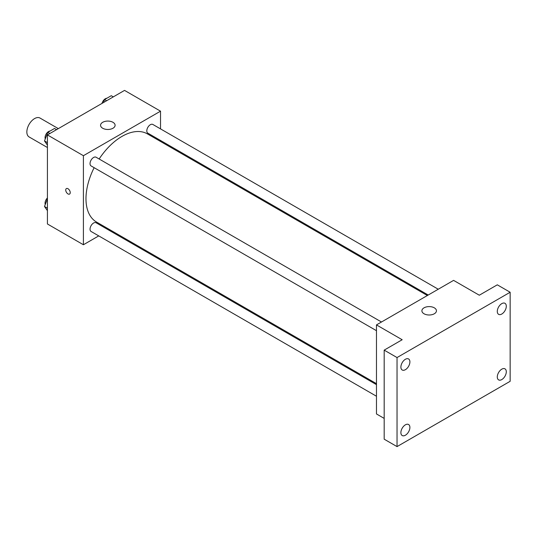 <?xml version="1.0" encoding="UTF-8"?>
<svg xmlns="http://www.w3.org/2000/svg" width="537" height="537" viewBox="0 0 537 537"><rect width="100%" height="100%" fill="white"/><g stroke="black" fill="none" stroke-linecap="round" stroke-linejoin="round"><path stroke-width="0.81" d="M58.325 128.625L40.013 118.053A10.908 6.296 120 0 0 31.609 120.979A10.908 6.296 120 0 0 26.85 131.954A10.908 6.296 120 0 0 29.112 136.948L47.417 147.514M98.748 235.897L83.41 244.751L47.417 223.976L47.417 134.921L124.537 90.397L160.529 111.172L160.529 128.893M109.629 229.614L108.783 230.105M94.136 167.685A50.901 29.387 120 0 0 85.98 198.744A50.901 29.387 120 0 0 96.519 222.043L376.471 383.673M427.371 295.511L147.413 133.888A50.901 29.387 120 0 0 99.15 158.999M160.529 140.479L160.529 141.453M83.41 244.751L83.41 155.696L160.529 111.172M438.252 289.228L152.857 124.463A5.014 2.9 120 0 0 148.991 125.806A5.014 2.9 120 0 0 146.802 130.853A5.014 2.9 120 0 0 147.843 133.149L428.217 295.028M376.471 384.646L96.096 222.774A5.014 2.9 120 0 0 92.23 224.117A5.014 2.9 120 0 0 90.041 229.171A5.014 2.9 120 0 0 91.075 231.467L376.471 396.239M376.471 330.691L91.075 165.92A5.014 2.9 -60 0 1 91.075 160.127A5.014 2.9 -60 0 1 96.096 157.234L381.492 322.005M83.41 155.696L47.417 134.921M102.688 128.242A7.27 4.195 180 0 1 100.56 125.275A7.27 4.195 180 0 1 107.83 121.073A7.27 4.195 180 0 1 115.099 125.275A7.27 4.195 180 0 1 110.609 129.155A7.27 4.195 180 0 1 102.688 128.242M70.233 192.622A3.182 1.839 60 0 1 69.575 194.079A3.182 1.839 60 0 1 66.393 192.239A3.182 1.839 60 0 1 66.393 188.568A3.182 1.839 60 0 1 68.843 189.42A3.182 1.839 60 0 1 70.233 192.622M69.575 194.072A3.182 1.839 60 0 1 66.393 192.239A3.182 1.839 60 0 1 66.393 188.568M384.183 418.404L376.471 413.953L376.471 324.898L453.59 280.374L479.299 295.216L497.296 284.825L510.15 292.249L510.15 381.304L397.038 446.603L384.183 439.185L384.183 350.131L402.179 339.74L376.471 324.898M397.038 446.603L397.038 357.555L384.183 350.131M397.038 357.555L510.15 292.249M424.029 313.769A7.27 4.195 180 0 1 421.901 310.802A7.27 4.195 180 0 1 429.17 306.6A7.27 4.195 180 0 1 436.44 310.802A7.27 4.195 180 0 1 431.956 314.675A7.27 4.195 180 0 1 424.029 313.769M501.793 314.024A6.37 3.678 -60 0 1 498.611 314.34A6.37 3.678 -60 0 1 497.631 309.238A6.37 3.678 -60 0 1 501.793 303.627A6.37 3.678 -60 0 1 504.981 303.311A6.37 3.678 -60 0 1 505.955 308.413A6.37 3.678 -60 0 1 501.793 314.024M405.395 369.684A6.37 3.678 -60 0 1 402.206 370A6.37 3.678 -60 0 1 401.233 364.898A6.37 3.678 -60 0 1 405.395 359.28A6.37 3.678 -60 0 1 408.576 358.964A6.37 3.678 -60 0 1 409.556 364.073A6.37 3.678 -60 0 1 405.395 369.684M405.395 435.225A6.37 3.678 -60 0 1 402.206 435.541A6.37 3.678 -60 0 1 401.233 430.439A6.37 3.678 -60 0 1 405.395 424.827A6.37 3.678 -60 0 1 408.576 424.512A6.37 3.678 -60 0 1 409.556 429.613A6.37 3.678 -60 0 1 405.395 435.225M501.793 379.572A6.37 3.678 -60 0 1 498.611 379.887A6.37 3.678 -60 0 1 497.631 374.779A6.37 3.678 -60 0 1 501.793 369.167A6.37 3.678 -60 0 1 504.981 368.852A6.37 3.678 -60 0 1 505.955 373.953A6.37 3.678 -60 0 1 501.793 379.572M47.417 145.104L44.49 140.942L47.827 132.337L54.506 128.484L56.539 129.652M47.417 142.634L44.49 140.942M49.86 133.512L47.827 132.337M50.102 131.028A5.014 2.9 120 0 0 45.048 137.653A5.014 2.9 120 0 0 45.269 138.935M103.419 102.587L104.594 99.567L111.273 95.707L113.3 96.882M106.621 100.741L104.594 99.567M106.863 98.251A5.014 2.9 120 0 0 102.017 103.399M47.417 210.652L44.49 206.49L47.417 198.945M47.417 208.175L44.49 206.49M47.417 197.965A5.014 2.9 120 0 0 45.048 203.194A5.014 2.9 120 0 0 45.269 204.483"/></g></svg>
